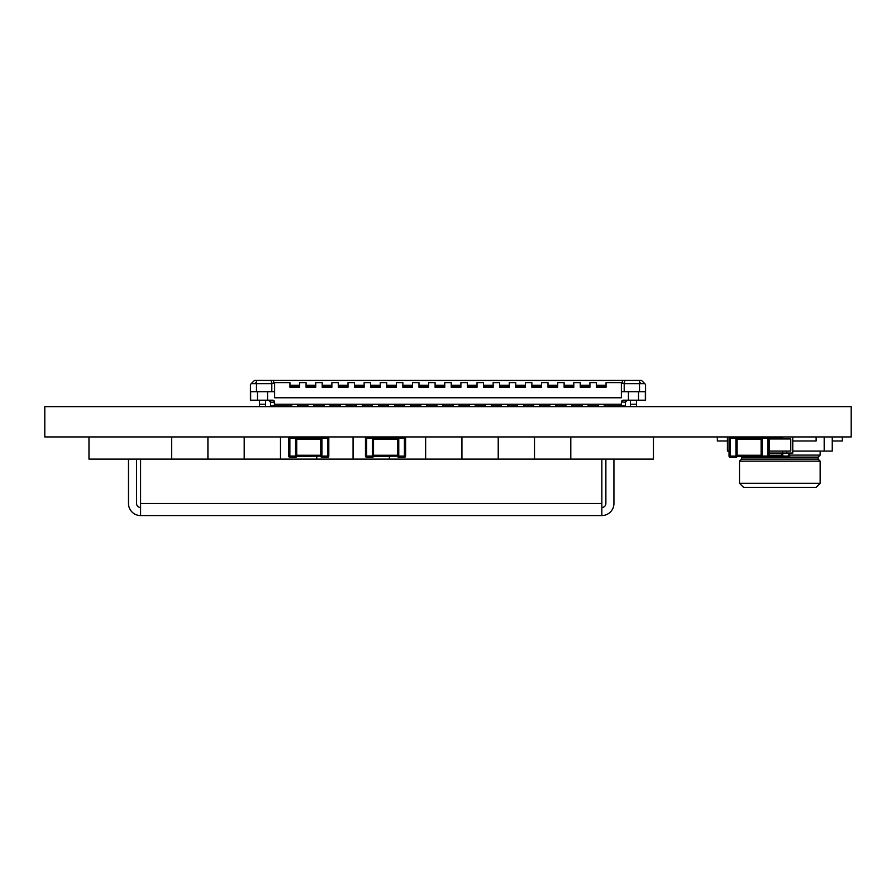 <?xml version="1.0" encoding="UTF-8"?>
<svg xmlns="http://www.w3.org/2000/svg" width="896" height="896" viewBox="0 0 896 896"><rect width="100%" height="100%" fill="white"/><g stroke="black" fill="none" stroke-linecap="round" stroke-linejoin="round"><path stroke-width="1.34" d="M649.6 436.946L44.8 436.946L44.8 406.638L851.2 406.638L851.2 436.946L649.6 436.946M782.746 453.074L782.813 456.064L781.603 456.467L769.115 456.467M788.458 453.074L788.458 456.064L782.813 456.064L782.813 457.274A1.21 1.21 -90 0 1 781.603 456.109L781.603 453.074M757.59 437.92A1.21 1.21 -90 0 0 756.493 437.114A1.21 1.21 -90 0 1 757.59 437.92L761.118 437.92A1.21 1.21 90 0 1 762.261 437.114L767.973 437.114L762.328 437.114L762.328 456.064L757.59 456.467A1.21 1.21 -90 0 1 756.448 457.274L750.736 457.274A1.21 1.21 90 0 1 749.594 456.467M769.115 437.92L781.603 437.92A1.21 1.21 90 0 1 782.701 437.114A1.21 1.21 -90 0 0 781.603 438.267L781.603 438.962L781.603 438.267L782.701 438.312M769.182 438.962L790.765 438.962L790.765 451.058L782.701 451.058L782.701 453.074L792.781 453.074L792.781 436.946L792.781 453.074L789.667 453.074L789.667 456.064L789.667 453.074L789.667 456.064L788.458 456.064L788.458 457.274A1.21 1.21 -90 0 0 789.667 456.064A1.21 1.21 90 0 1 788.458 457.274L782.813 457.274M757.512 456.467A1.21 1.21 -90 0 1 756.381 457.274L756.381 456.467M769.182 455.258L781.603 455.258L781.603 456.109A1.21 1.21 90 0 1 781.603 456.109L781.603 456.467A1.21 1.21 90 0 0 782.746 457.274M757.512 437.92A1.21 1.21 -90 0 0 756.493 437.114L756.493 437.92M756.448 457.274A1.21 1.21 -90 0 0 757.59 456.467M295.579 439.13L296.722 439.13L296.722 437.92L320.746 438.267A1.21 1.21 -90 0 1 321.955 437.114L327.6 437.114L327.6 438.323L321.955 438.323L321.955 457.274A1.21 1.21 -90 0 1 320.746 456.109L296.722 456.467L296.722 455.258L320.746 455.258L320.746 439.13L296.722 439.13L296.722 455.258L295.579 455.258L295.579 437.114L289.867 437.114A1.21 1.21 0 0 0 288.658 438.323L289.867 438.323L289.867 456.064L295.512 456.064L295.579 455.258M295.579 457.274A1.21 1.21 0 0 0 296.722 456.467A1.21 1.21 0 0 1 295.579 457.274L289.867 457.274L289.867 456.064L288.658 456.064L288.658 438.323M321.888 455.258L320.746 455.258L320.746 456.109L327.6 456.064L327.6 438.323L328.81 438.323A1.21 1.21 0 0 0 327.6 437.114A1.21 1.21 0 0 1 328.81 438.323L328.81 456.064A1.21 1.21 0 0 1 327.6 457.274L321.955 457.274M295.512 457.274L295.512 456.064L296.722 456.109A1.21 1.21 -90 0 1 295.512 457.274M288.658 456.064A1.21 1.21 0 0 0 289.867 457.274A1.21 1.21 0 0 1 288.658 456.064M321.955 437.114L321.955 438.323L320.746 438.267L320.746 439.13L321.888 439.13M296.722 437.92A1.21 1.21 0 0 0 295.579 437.114A1.21 1.21 0 0 1 296.722 437.92M289.867 437.114L289.867 438.323L296.722 438.267A1.21 1.21 -90 0 0 295.512 437.114M320.746 437.92A1.21 1.21 0 0 1 321.888 437.114M321.888 457.274A1.21 1.21 -90 0 1 320.746 456.467M372.389 439.13L373.531 439.13L373.531 437.92L397.555 438.267A1.21 1.21 -90 0 1 398.765 437.114L404.41 437.114L404.41 438.323L398.765 438.323L398.765 457.274A1.21 1.21 -90 0 1 397.555 456.109L373.531 456.467L373.531 455.258L397.555 455.258L397.555 439.13L373.531 439.13L373.531 455.258L372.389 455.258L372.389 437.114L366.677 437.114A1.21 1.21 0 0 0 365.467 438.323L366.677 438.323L366.677 456.064L372.322 456.064L372.389 455.258M372.389 457.274A1.21 1.21 0 0 0 373.531 456.467A1.21 1.21 0 0 1 372.389 457.274L366.677 457.274L366.677 456.064L365.467 456.064L365.467 438.323M398.698 455.258L397.555 455.258L397.555 456.109L404.41 456.064L404.41 438.323L405.619 438.323A1.21 1.21 0 0 0 404.41 437.114A1.21 1.21 0 0 1 405.619 438.323L405.619 456.064A1.21 1.21 0 0 1 404.41 457.274L398.765 457.274M372.322 457.274L372.322 456.064L373.531 456.109A1.21 1.21 -90 0 1 372.322 457.274M365.467 456.064A1.21 1.21 0 0 0 366.677 457.274A1.21 1.21 0 0 1 365.467 456.064M398.765 437.114L398.765 438.323L397.555 438.267L397.555 439.13L398.698 439.13M373.531 437.92A1.21 1.21 0 0 0 372.389 437.114A1.21 1.21 0 0 1 373.531 437.92M366.677 437.114L366.677 438.323L373.531 438.267A1.21 1.21 -90 0 0 372.322 437.114M397.555 437.92A1.21 1.21 0 0 1 398.698 437.114M398.698 457.274A1.21 1.21 -90 0 1 397.555 456.467M769.182 456.064L769.182 438.323A1.21 1.21 -90 0 0 767.973 437.114A1.21 1.21 90 0 1 769.182 438.323L769.182 456.064L767.973 456.064L767.973 457.274A1.21 1.21 -90 0 0 769.182 456.064A1.21 1.21 90 0 1 767.973 457.274A1.21 1.21 -90 0 0 769.182 456.064L769.182 438.323A1.21 1.21 -90 0 0 767.973 437.114L767.973 456.064L762.328 456.064L762.328 457.274A1.21 1.21 -90 0 1 761.118 456.109L761.118 437.92L761.118 439.13L761.118 438.267L769.182 438.323L769.182 456.064A1.21 1.21 90 0 1 767.973 457.274L762.261 457.274A1.21 1.21 90 0 1 761.118 456.467L737.106 456.467L737.106 455.258L761.118 455.258L761.118 456.109L761.118 455.258L762.261 455.258M735.896 457.274L730.251 457.274L735.896 457.274A1.21 1.21 -90 0 0 737.106 456.109L737.106 456.467A1.21 1.21 -90 0 1 735.963 457.274L735.896 438.323L730.251 438.323L730.251 437.114L735.963 437.114A1.21 1.21 -90 0 1 737.106 437.92L761.118 437.92A1.21 1.21 90 0 1 762.261 437.114M762.261 439.13L737.106 439.13L737.106 437.92A1.21 1.21 -90 0 0 735.963 437.114L735.896 438.323L737.106 438.267A1.21 1.21 -90 0 0 735.896 437.114M735.963 439.13L737.106 439.13L737.106 455.258L735.963 455.258M730.251 437.114A1.21 1.21 -90 0 0 729.042 438.323L729.042 456.064L729.042 438.323L730.251 438.323L730.251 456.064L737.106 456.109M730.251 457.274A1.21 1.21 90 0 1 729.042 456.064L730.251 456.064L730.251 457.274M761.118 456.467L761.118 456.109A1.21 1.21 90 0 0 761.13 456.131A1.21 1.21 90 0 1 761.118 456.109L737.106 456.467A1.21 1.21 -90 0 1 735.963 457.274A1.21 1.21 -90 0 0 737.106 456.467M761.118 437.92L761.118 438.267A1.21 1.21 -90 0 1 762.328 437.114L767.973 437.114M737.106 437.92A1.21 1.21 -90 0 0 735.963 437.114M782.701 436.946L782.701 438.962L790.765 438.962L790.765 451.058L790.765 438.962L790.765 451.058L769.182 451.058L782.701 451.058L782.701 453.074L769.182 453.074M786.733 451.058L786.733 453.074M746.413 437.92L746.413 436.946M778.781 453.477L775.992 453.477L781.48 453.477L778.781 453.074M771.445 453.477L773.853 453.477M842.33 436.946L842.33 440.978L832.25 440.978L832.25 451.058L792.781 451.058M729.042 451.058L727.418 451.058L727.418 436.946L727.418 451.058M832.25 451.058L832.25 436.946M789.667 455.09L820.154 455.09L820.154 451.058M761.734 457.106L782.141 457.106M789.062 457.106L818.138 457.106L820.154 455.09M756.974 457.106L741.53 457.106L741.53 459.122L818.138 459.122L820.154 461.138L820.154 483.314L739.514 483.314L739.514 461.138L820.154 461.138M739.514 483.314L743.546 487.346L816.122 487.346L820.154 483.314M757.042 457.106L761.667 457.106M816.122 436.946L816.122 440.978L792.781 440.978M743.546 437.92L743.546 436.946M727.418 440.978L717.338 440.978L717.338 436.946M653.453 436.946L653.453 459.122L653.453 436.946L653.453 459.122L653.453 436.946L653.453 459.122L653.453 436.946L653.453 459.122L653.453 436.946L653.453 459.122L653.453 436.946L653.453 459.122L653.453 436.946L653.453 459.122L653.453 436.946L653.453 459.122L653.453 436.946L653.453 459.122L653.453 436.946L653.453 459.122L653.453 436.946L653.453 459.122L635.309 459.122L653.453 459.122L635.309 459.122L653.453 459.122L635.309 459.122L653.453 459.122L635.309 459.122L653.453 459.122L635.309 459.122L653.453 459.122L635.309 459.122L653.453 459.122L635.309 459.122L653.453 459.122L635.309 459.122L653.453 459.122L635.309 459.122L653.453 459.122L635.309 459.122L653.453 459.122L653.453 436.946L653.453 459.122L88.973 459.122L107.117 459.122L88.973 459.122L107.117 459.122L88.973 459.122L107.117 459.122L88.973 459.122L107.117 459.122L88.973 459.122L107.117 459.122L88.973 459.122L107.117 459.122L88.973 459.122L107.117 459.122L88.973 459.122L107.117 459.122L88.973 459.122L107.117 459.122L88.973 459.122L107.117 459.122L88.973 459.122L107.117 459.122L88.973 459.122L88.973 436.946M534.509 436.946L534.509 459.122L534.509 436.946L570.797 436.946L570.797 459.122M461.933 436.946L461.933 459.122L461.933 436.946L498.221 436.946L498.221 459.122M389.357 436.946L389.357 437.92L389.357 436.946L425.645 436.946L425.645 459.122M316.781 436.946L316.781 437.92L316.781 436.946L353.069 436.946L353.069 459.122M244.205 436.946L244.205 459.122L244.205 436.946L280.493 436.946L280.493 459.122M171.629 436.946L171.629 459.122L171.629 436.946L207.917 436.946L207.917 459.122M389.357 456.467L389.357 459.122L389.357 456.467M316.781 456.467L316.781 459.122L316.781 456.467M562.733 515.57L502.253 515.57L562.733 515.57M613.939 503.474A12.096 12.096 116.6 0 1 601.843 515.57L140.582 515.57L601.843 515.57L140.582 515.57L601.843 515.57L601.843 507.506A4.032 4.032 116.6 0 0 605.875 503.474L605.875 459.122L613.939 459.122L613.939 503.474M601.843 459.122L140.582 459.122L140.582 503.474L601.843 503.474L601.843 459.122L601.843 515.57M140.582 503.474L140.582 515.402M140.582 507.506A4.032 4.032 -63.4 0 1 136.55 503.474L136.55 459.122L128.486 459.122L128.486 503.474A12.096 12.096 -63.4 0 0 140.582 515.57M601.843 503.474L601.843 515.01M604.24 405.832L621.376 405.832L621.376 404.219L274.624 404.219L274.624 405.832L270.592 405.832L270.502 401.61M598.192 406.638L598.192 404.219L598.192 406.638L598.192 405.832L588.112 405.832M582.064 406.638L582.064 404.219L582.064 406.638L582.064 405.832L571.984 405.832M565.936 406.638L565.936 404.219L565.936 406.638L565.936 405.832L555.856 405.832M549.808 406.638L549.808 404.219L549.808 406.638L549.808 405.832L539.728 405.832M533.68 406.638L533.68 404.219L533.68 406.638L533.68 405.832L523.6 405.832M517.552 406.638L517.552 404.219L517.552 406.638L517.552 405.832L507.472 405.832M501.424 406.638L501.424 404.219L501.424 406.638L501.424 405.832L491.344 405.832M485.296 406.638L485.296 404.219L485.296 406.638L485.296 405.832L475.216 405.832M469.168 406.638L469.168 404.219L469.168 406.638L469.168 405.832L459.088 405.832M453.04 406.638L453.04 404.219L453.04 406.638L453.04 405.832L442.96 405.832M436.912 406.638L436.912 404.219L436.912 406.638L436.912 405.832L426.832 405.832M420.784 406.638L420.784 404.219L420.784 406.638L420.784 405.832L410.704 405.832M404.656 406.638L404.656 404.219L404.656 406.638L404.656 405.832L394.576 405.832M388.528 406.638L388.528 404.219L388.528 406.638L388.528 405.832L378.448 405.832M372.4 406.638L372.4 404.219L372.4 406.638L372.4 405.832L362.32 405.832M356.272 406.638L356.272 404.219L356.272 406.638L356.272 405.832L346.192 405.832M340.144 406.638L340.144 404.219L340.144 406.638L340.144 405.832L330.064 405.832M324.016 406.638L324.016 404.219L324.016 406.638L324.016 405.832L313.936 405.832M307.888 406.638L307.888 404.219L307.888 406.638L307.888 405.832L297.808 405.832M273.459 380.43L254.464 380.43L283.696 380.43L254.464 380.43L251.238 383.656L271.802 383.656L271.802 391.72L274.624 391.72L274.624 383.253L273.694 382.592L289.946 382.592L289.946 386.478L289.946 385.269L299.622 385.269L299.622 387.285L289.946 387.285L289.946 386.478L299.622 386.478M271.802 383.656L271.04 380.43M273.549 380.643L273.694 382.592M272.205 383.253L274.624 383.253M612.304 380.643L283.696 380.43L622.541 380.43M643.552 382.446L641.536 380.43L644.762 383.656L624.198 383.656L624.96 380.43M623.795 383.253L621.376 383.253L622.306 382.592L622.451 380.643M252.448 382.446L250.432 384.462L250.432 400.187L250.432 384.462L250.432 400.187L272.608 400.187L268.576 400.187L270.592 402.203L274.624 402.203A2.016 2.016 135 0 0 272.608 400.187L268.576 400.187M255.27 383.253L256.077 382.446M250.432 384.462L251.238 383.656L250.432 384.462L250.432 400.187L250.432 384.462M621.376 405.832L625.408 405.832L625.408 402.203L627.424 400.187L623.392 400.187L627.424 400.187M291.76 406.638L291.76 404.219L291.76 406.638L291.76 405.832L274.624 405.832L274.03 400.77M259.504 406.638L259.504 400.187M267.568 391.72L267.568 400.187M257.488 400.187L257.488 391.72L257.488 400.187M250.656 400.187L250.656 391.72L271.802 391.72M274.624 404.219L274.624 402.203M274.624 397.768L274.624 391.72L274.624 397.768L621.376 397.768L621.376 383.253M299.622 385.269L299.622 382.592L306.074 382.592L306.074 386.478L306.074 385.269L315.75 385.269L315.75 387.285L306.074 387.285L306.074 386.478L315.75 386.478M315.75 385.269L315.75 382.592L322.202 382.592L322.202 386.478L322.202 385.269L331.878 385.269L331.878 387.285L322.202 387.285L322.202 386.478L331.878 386.478M331.878 385.269L331.878 382.592L338.33 382.592L338.33 386.478L338.33 385.269L348.006 385.269L348.006 387.285L338.33 387.285L338.33 386.478L348.006 386.478M348.006 385.269L348.006 382.592L354.458 382.592L354.458 386.478L354.458 385.269L364.134 385.269L364.134 387.285L354.458 387.285L354.458 386.478L364.134 386.478M364.134 385.269L364.134 382.592L370.586 382.592L370.586 386.478L370.586 385.269L380.262 385.269L380.262 387.285L370.586 387.285L370.586 386.478L380.262 386.478M380.262 385.269L380.262 382.592L386.714 382.592L386.714 386.478L386.714 385.269L396.39 385.269L396.39 387.285L386.714 387.285L386.714 386.478L396.39 386.478M396.39 385.269L396.39 382.592L402.842 382.592L402.842 386.478L402.842 385.269L412.518 385.269L412.518 387.285L402.842 387.285L402.842 386.478L412.518 386.478M412.518 385.269L412.518 382.592L418.97 382.592L418.97 386.478L418.97 385.269L428.646 385.269L428.646 387.285L418.97 387.285L418.97 386.478L428.646 386.478M428.646 385.269L428.646 382.592L435.098 382.592L435.098 386.478L435.098 385.269L444.774 385.269L444.774 387.285L435.098 387.285L435.098 386.478L444.774 386.478M444.774 385.269L444.774 382.592L451.226 382.592L451.226 386.478L451.226 385.269L460.902 385.269L460.902 387.285L451.226 387.285L451.226 386.478L460.902 386.478M460.902 385.269L460.902 382.592L467.354 382.592L467.354 386.478L467.354 385.269L477.03 385.269L477.03 387.285L467.354 387.285L467.354 386.478L477.03 386.478M477.03 385.269L477.03 382.592L483.482 382.592L483.482 386.478L483.482 385.269L493.158 385.269L493.158 387.285L483.482 387.285L483.482 386.478L493.158 386.478M493.158 385.269L493.158 382.592L499.61 382.592L499.61 386.478L499.61 385.269L509.286 385.269L509.286 387.285L499.61 387.285L499.61 386.478L509.286 386.478M509.286 385.269L509.286 382.592L515.738 382.592L515.738 386.478L515.738 385.269L525.414 385.269L525.414 387.285L515.738 387.285L515.738 386.478L525.414 386.478M525.414 385.269L525.414 382.592L531.866 382.592L531.866 386.478L531.866 385.269L541.542 385.269L541.542 387.285L531.866 387.285L531.866 386.478L541.542 386.478M541.542 385.269L541.542 382.592L547.994 382.592L547.994 386.478L547.994 385.269L557.67 385.269L557.67 387.285L547.994 387.285L547.994 386.478L557.67 386.478M557.67 385.269L557.67 382.592L564.122 382.592L564.122 386.478L564.122 385.269L573.798 385.269L573.798 387.285L564.122 387.285L564.122 386.478L573.798 386.478M573.798 385.269L573.798 382.592L580.25 382.592L580.25 386.478L580.25 385.269L589.926 385.269L589.926 387.285L580.25 387.285L580.25 386.478L589.926 386.478M589.926 385.269L589.926 382.592L596.378 382.592L596.378 386.478L596.378 382.592M606.054 387.285L596.378 387.285L596.378 386.478L606.054 386.478L606.054 387.285M606.054 386.478L606.054 382.592L622.306 382.592M265.552 400.187L265.552 404.219L259.504 404.219L265.552 404.219L265.552 406.638M621.376 404.219L621.376 402.203A2.016 2.016 -45 0 1 623.392 400.187L628.432 400.187L628.432 391.72L628.432 400.187L638.512 400.187L638.512 391.72M645.568 384.462L645.568 400.187L645.568 384.462L641.536 380.43L612.304 380.43M638.512 400.187L645.568 400.187L645.568 386.075M645.344 400.187L645.344 391.72L621.376 391.72M630.448 406.638L630.448 400.187M639.923 382.446L641.133 383.656M622.586 380.43L641.536 380.43L621.734 380.542M621.387 401.99L625.408 402.203L625.498 401.61M624.198 383.656L624.198 391.72M636.496 406.638L636.496 404.219L630.448 404.219L636.496 404.219L636.496 400.187M297.808 406.638L297.808 404.219L291.76 404.219M313.936 406.638L313.936 404.219L307.888 404.219M330.064 406.638L330.064 404.219L324.016 404.219M346.192 406.638L346.192 404.219L340.144 404.219M362.32 406.638L362.32 404.219L356.272 404.219M378.448 406.638L378.448 404.219L372.4 404.219M394.576 406.638L394.576 404.219L388.528 404.219M410.704 406.638L410.704 404.219L404.656 404.219M426.832 406.638L426.832 404.219L420.784 404.219M442.96 406.638L442.96 404.219L436.912 404.219M459.088 406.638L459.088 404.219L453.04 404.219M475.216 406.638L475.216 404.219L469.168 404.219M491.344 406.638L491.344 404.219L485.296 404.219M507.472 406.638L507.472 404.219L501.424 404.219M523.6 406.638L523.6 404.219L517.552 404.219M539.728 406.638L539.728 404.219L533.68 404.219M555.856 406.638L555.856 404.219L549.808 404.219M571.984 406.638L571.984 404.219L565.936 404.219M588.112 406.638L588.112 404.219L582.064 404.219M604.24 406.638L604.24 404.219L598.192 404.219M789.667 456.064L789.667 453.074M750.736 457.274L750.736 456.467M782.746 455.258L781.603 455.258M328.81 456.064L327.6 456.064L327.6 457.274M405.619 456.064L404.41 456.064L404.41 457.274M824.186 451.058L824.186 436.946M257.69 380.43L267.366 380.43L257.69 380.43M254.464 380.43L273.414 380.43L254.464 380.43M256.48 391.72L256.48 380.43M606.054 385.269L596.378 385.269M639.52 391.72L639.52 380.43M818.138 457.106L818.138 459.122M741.53 457.106L740.88 456.467M741.53 459.122L739.514 461.138M274.266 380.542L273.414 380.43M638.31 380.43L628.634 380.43L638.31 380.43"/></g></svg>
